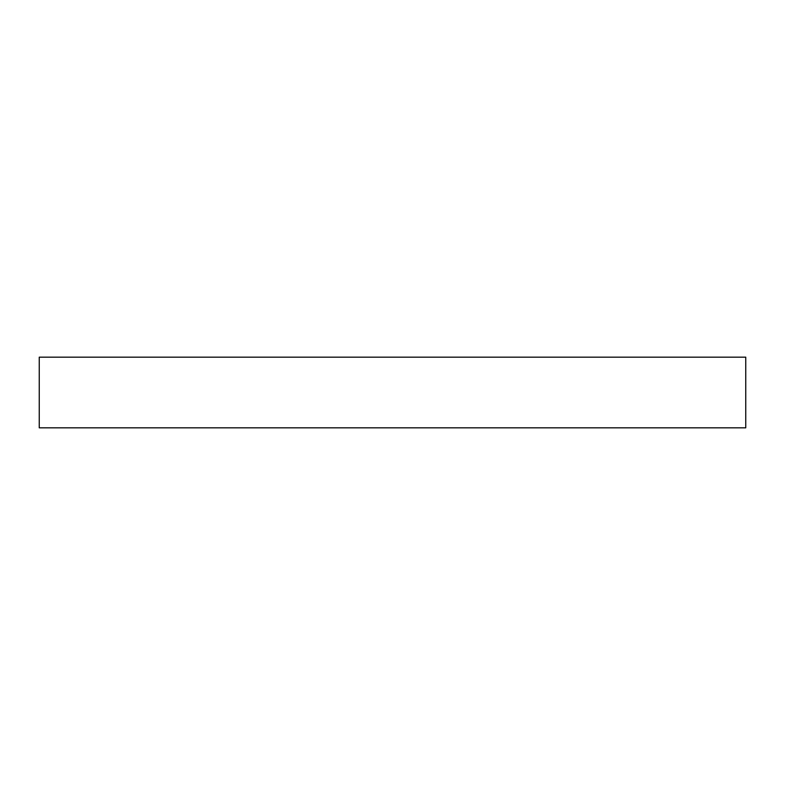 <?xml version="1.0" encoding="UTF-8"?>
<svg xmlns="http://www.w3.org/2000/svg" width="785" height="785" viewBox="0 0 785 785"><rect width="100%" height="100%" fill="white"/><g stroke="black" fill="none" stroke-linecap="round" stroke-linejoin="round"><path stroke-width="1.18" d="M745.75 427.825L39.25 427.825L39.25 357.175L745.75 357.175L745.75 427.825"/></g></svg>
